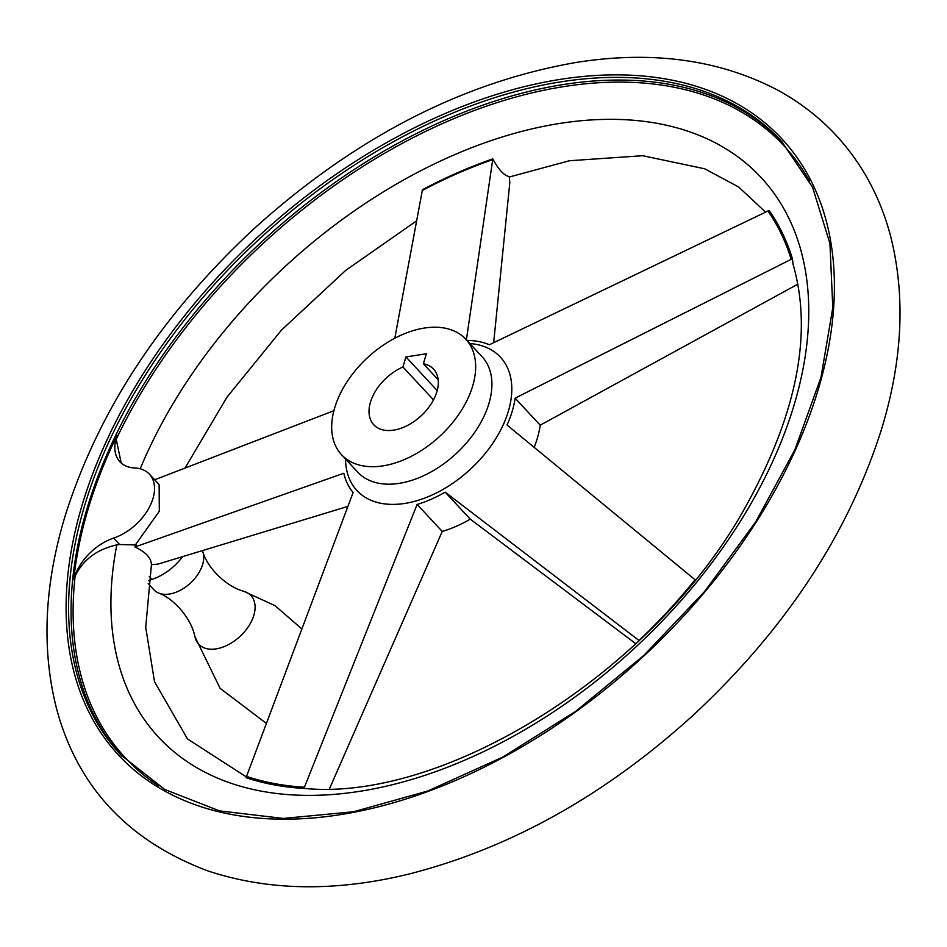 <?xml version="1.0" encoding="UTF-8"?>
<svg xmlns="http://www.w3.org/2000/svg" width="947" height="947" viewBox="0 0 947 947"><rect width="100%" height="100%" fill="white"/><g stroke="black" fill="none" stroke-linecap="round" stroke-linejoin="round"><path stroke-width="1.42" d="M148.655 580.677A43.988 27.676 137.1 0 1 152.053 579.398L149.306 576.451M149.425 474.175A43.988 27.676 137.1 0 0 134.675 467.984A43.988 27.676 137.1 0 1 119.926 461.805A43.988 27.676 137.1 0 1 117.085 435.336A450.393 283.402 137.1 0 0 73.771 579.718L75.109 576.321C82.803 559.937 96.712 549.449 116.848 544.856L119.618 544.513L113.64 538.085A43.988 27.676 137.1 0 0 148.655 508.527A43.988 27.676 137.1 0 0 149.425 474.175L159.132 484.615L159.309 511.25L135.338 544.939L119.618 544.513M121.24 463.071L116.209 439.313L117.085 435.336M303.94 788.46L304.993 788.484C444.202 801.683 652.554 673.293 744.567 508.622C796.829 414.975 813 333.581 793.101 264.45L792.414 258.768L791.171 259.336L515.109 398.166A102.11 64.254 137.1 0 1 507.047 425.025L695.039 579.753A394.863 248.457 -42.9 0 1 639.024 640.503L445.161 492.144A102.11 64.254 137.1 0 1 417.118 504.431L303.94 788.46A396.177 249.286 137.1 0 1 246.054 777.665L353.124 492.499A102.11 64.254 137.1 0 1 343.844 473.24L134.924 546.987A396.177 249.286 137.1 0 1 135.338 544.939M394.792 338.245L422.433 189.743A396.177 249.286 137.1 0 1 492.819 158.895L466.315 340.447M154.941 480.105A396.177 249.286 137.1 0 1 155.142 479.596L333.889 410.702M466.966 340.447A102.11 64.254 137.1 0 1 489.374 344.755L769.13 210.447A396.177 249.286 137.1 0 1 792.414 258.768M797.871 284.147L540.216 425.179L515.109 398.166M134.924 546.987C145.814 552.113 151.307 558.02 151.39 564.696L158.137 564.069L347.703 506.456M493.671 342.613L509.806 182.724L509.285 176.604C504.005 175.562 498.513 169.667 492.819 158.895M424.339 328.053A84.828 53.375 -42.9 0 0 347.087 381.736A84.828 53.375 -42.9 0 0 341.536 454.714A84.828 53.375 -42.9 0 0 440.012 436.058A84.828 53.375 -42.9 0 0 465.806 339.204A84.828 53.375 -42.9 0 0 424.339 328.053M405.932 356.948L426.363 353.764L423.356 363.79A40.851 25.699 -42.9 0 1 433.584 369.152A40.851 25.699 -42.9 0 1 421.166 415.78A40.851 25.699 -42.9 0 1 373.757 424.765A40.851 25.699 -42.9 0 1 402.925 366.986L405.932 356.948L437.194 390.59M635.804 643.735L470.268 519.157A102.11 64.254 137.1 0 1 442.225 531.445L417.118 504.431M540.216 425.179A102.11 64.254 137.1 0 1 534.191 447.292M329.485 788.78L442.225 531.445M470.268 519.157L445.161 492.144M438.177 379.735L423.356 363.79M433.501 399.883L402.925 366.986M182.712 556.528A43.988 27.676 137.1 0 1 152.053 579.398M73.771 579.718A43.988 27.676 137.1 0 1 113.64 538.085M202.338 550.515A31.417 19.769 137.1 0 1 202.824 551.722A31.417 19.769 137.1 0 1 195.65 577.469A31.417 19.769 137.1 0 1 169.418 594.053A31.417 19.769 137.1 0 1 158.445 592.988A31.417 19.769 137.1 0 1 154.065 589.922L148.229 583.636M75.109 576.321A449.553 282.869 -42.9 0 0 158.705 785.927M809.46 181.007A449.553 282.869 -42.9 0 0 564.116 86.544A449.553 282.869 -42.9 0 0 116.209 439.313M116.848 544.856A411.187 258.732 -42.9 0 0 550.503 713.86A411.187 258.732 -42.9 0 0 724.277 147.827A411.187 258.732 -42.9 0 0 140.203 468.801M136.332 544.016A394.863 248.457 -42.9 0 0 135.8 546.632M246.48 776.386A394.863 248.457 -42.9 0 0 304.401 787.194M492.665 159.652A394.863 248.457 -42.9 0 0 422.255 190.513M791.171 259.336A394.863 248.457 -42.9 0 0 767.887 210.992M345.548 459.023A97.967 61.65 -42.9 0 0 417.094 500.643A97.967 61.65 -42.9 0 0 507.355 414.395A97.967 61.65 -42.9 0 0 469.807 343.512M156.03 479.206A394.863 248.457 -42.9 0 0 155.45 480.662M782.636 142.429A450.879 283.698 -42.9 0 0 563.536 84.496A450.879 283.698 -42.9 0 0 153.698 368.691A450.879 283.698 -42.9 0 0 122.187 756.357M561.05 81.821A450.879 283.698 -42.9 0 0 150.455 367.187A450.879 283.698 -42.9 0 0 120.944 755.031L164.754 789.49L219.586 810.904L283.354 818.433L353.633 811.733L427.701 791.029L502.691 757.127L575.693 711.315L643.901 655.36L704.675 591.413L755.67 521.951L794.947 449.647L820.99 377.285L832.792 307.692L829.939 243.533L812.585 187.293L781.405 141.091A450.879 283.698 -42.9 0 0 561.05 81.821M560.565 79.335A452.702 284.858 -42.9 0 0 76.435 680.739A452.702 284.858 -42.9 0 0 713.73 581.103A452.702 284.858 -42.9 0 0 560.565 79.335M243.864 591.354A35.69 22.456 137.1 0 1 243.9 591.354A35.69 22.456 137.1 0 1 251.582 621.066A35.69 22.456 137.1 0 1 216.117 648.873A35.69 22.456 137.1 0 1 194.975 636.846L194.975 636.846C190.856 616.414 171.786 597.486 158.445 592.988M341.536 454.714L357.788 472.198A84.828 53.375 -42.9 0 0 456.265 453.542A84.828 53.375 -42.9 0 0 482.059 356.688L465.806 339.204M151.437 564.696L145.72 627.269L154.515 681.71L187.482 738.932L246.303 776.883M185.091 467.925L227.043 397.089L281.496 330.089L345.738 270.357L416.526 220.9M509.356 176.994L569.431 160.741L642.693 155.71L704.734 168.803L738.66 187.021L765.555 212.092M576.581 62.384C652.187 50.487 718.962 59.59 776.883 89.705C799.884 102.098 820.055 117.771 837.385 136.711C862.693 164.707 880.39 197.686 890.476 235.649C905.663 295.334 902.704 359.801 881.586 429.074C848.311 533.907 785.56 629.258 693.334 715.103C604.967 795.385 509.971 848.405 408.358 874.188C335.179 891.979 268.356 890.89 207.89 870.92C127.881 840.865 77.417 786.708 56.5 708.463C41.325 648.754 44.308 584.263 65.438 514.979C98.748 410.134 161.523 314.806 253.749 228.961C354.734 137.67 462.349 82.152 576.581 62.384M301.513 628.654L275.009 605.654L243.9 591.354C223.835 585.767 206.339 565.359 202.824 551.722M194.975 636.846L220.095 688.315L266.225 723.295"/></g></svg>
